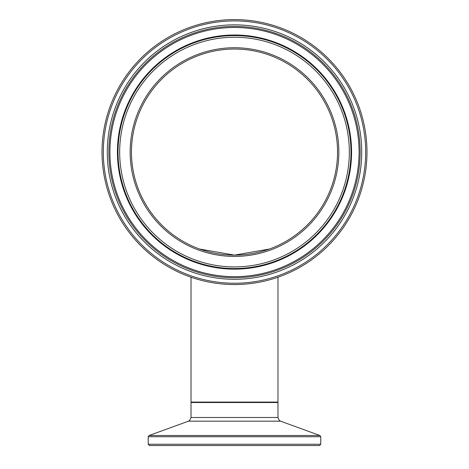 <?xml version="1.0" encoding="UTF-8"?>
<svg xmlns="http://www.w3.org/2000/svg" width="469" height="469" viewBox="0 0 469 469"><rect width="100%" height="100%" fill="white"/><g stroke="black" fill="none" stroke-linecap="round" stroke-linejoin="round"><path stroke-width="0.7" d="M315.508 445.55L234.5 445.55L319.453 445.55L320.761 444.249L148.239 444.249L149.547 445.55L234.5 445.55L153.492 445.55M191.024 277.214L191.024 402.074L277.976 402.074L277.976 277.214M234.5 255.118A103.039 103.039 0 0 0 323.739 100.554A103.039 103.039 0 0 0 145.261 100.554A103.039 103.039 0 0 0 234.5 255.118A103.039 103.039 0 0 1 145.261 100.554A103.039 103.039 0 0 1 323.739 100.554A103.039 103.039 0 0 1 234.5 255.118A103.039 103.039 0 0 1 145.261 100.554A103.039 103.039 0 0 1 323.739 100.554A103.039 103.039 0 0 1 234.5 255.118M234.5 284.554A132.475 132.475 0 0 0 349.229 85.839A132.475 132.475 0 0 0 119.771 85.839A132.475 132.475 0 0 0 234.5 284.554M269.423 249.021L234.5 255.118L199.577 249.021L234.5 255.118L269.423 249.021M131.461 152.079A103.039 103.039 0 0 1 286.02 62.84A103.039 103.039 0 0 1 286.02 241.312A103.039 103.039 0 0 1 131.461 152.079M148.239 444.249L148.239 436.727L320.761 436.727L319.899 435.496L149.101 435.496L188.45 421.18L280.55 421.18L279.36 420.482L277.976 417.498L191.024 417.498L191.024 402.508L277.976 402.508L277.542 402.074M234.5 256.42A104.347 104.347 0 0 0 324.865 99.903A104.347 104.347 0 0 0 144.135 99.903A104.347 104.347 0 0 0 234.5 256.42M234.5 266.914A114.841 114.841 0 0 1 135.049 94.656A114.841 114.841 0 0 1 333.951 94.656A114.841 114.841 0 0 1 234.5 266.914M234.5 283.247A131.173 131.173 0 0 1 120.902 86.489A131.173 131.173 0 0 1 348.098 86.489A131.173 131.173 0 0 1 234.5 283.247M234.5 279.301A127.222 127.222 0 0 0 344.68 88.465A127.222 127.222 0 0 0 124.32 88.465A127.222 127.222 0 0 0 234.5 279.301M234.5 268.549A116.47 116.47 0 0 0 335.37 93.841A116.47 116.47 0 0 0 133.63 93.841A116.47 116.47 0 0 0 234.5 268.549M234.5 269.147A117.068 117.068 0 0 0 335.886 93.542A117.068 117.068 0 0 0 133.114 93.542A117.068 117.068 0 0 0 234.5 269.147M234.5 277.736A125.663 125.663 0 0 1 125.674 89.245A125.663 125.663 0 0 1 343.326 89.245A125.663 125.663 0 0 1 234.5 277.736M234.5 276.663A124.584 124.584 0 0 0 342.393 89.784A124.584 124.584 0 0 0 126.607 89.784A124.584 124.584 0 0 0 234.5 276.663M191.024 402.508L191.458 402.074M277.976 417.498L277.976 402.508M320.761 444.249L320.761 436.727M148.239 436.727L149.101 435.496M280.55 421.18L319.899 435.496M188.45 421.18L189.64 420.482L191.024 417.498"/></g></svg>
